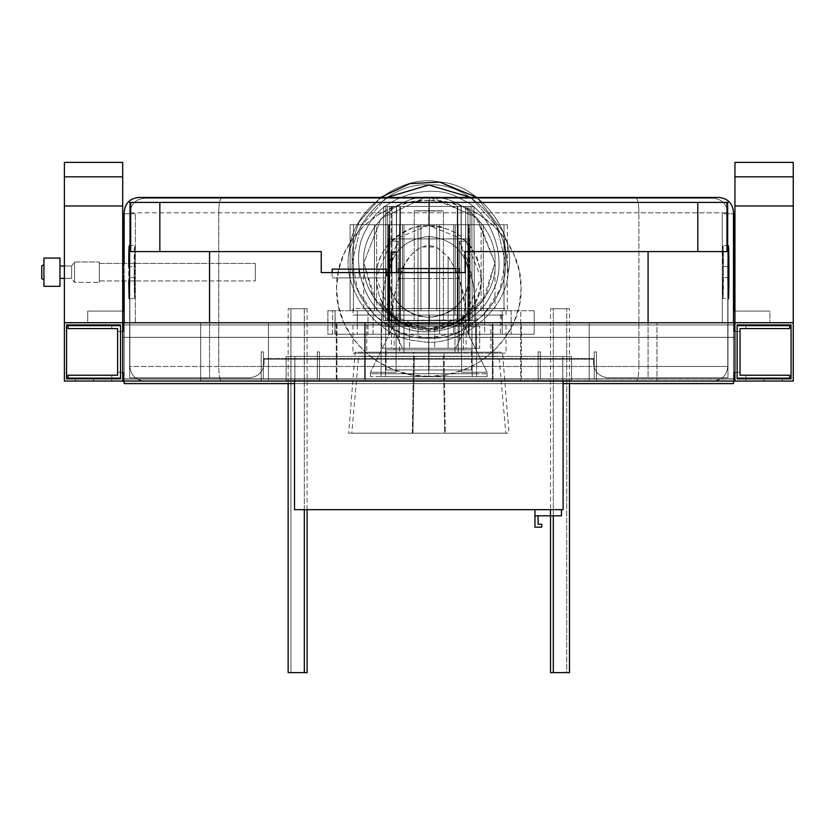 <?xml version="1.0" encoding="UTF-8"?>
<svg xmlns="http://www.w3.org/2000/svg" width="835" height="835" viewBox="0 0 835 835"><rect width="100%" height="100%" fill="white"/><g stroke="black" fill="none" stroke-linecap="round" stroke-linejoin="round"><path stroke-width="0.63" stroke-dasharray="4.17 3.13" d="M122.703 381.052L734.946 381.052L122.703 381.052L122.703 337.33L734.946 337.33L734.946 381.052L734.946 337.33L122.703 337.33L122.703 381.052L122.703 337.33L734.946 337.33L734.946 381.052L122.703 381.052L734.946 381.052L734.946 337.33L122.703 337.33L122.703 381.052L122.703 378.871L734.946 378.871L122.703 378.871L122.703 381.052L734.946 381.052L734.946 322.748L734.946 379.08L589.166 379.08L589.166 322.748L734.946 322.748L734.946 381.261L734.946 322.748L122.703 322.748L122.703 379.08L734.946 379.08L734.946 322.748L122.703 322.748L122.703 381.261L122.703 322.748L268.473 322.748L268.473 379.08L122.703 379.08L122.703 322.748L734.946 322.748L521.364 322.748L521.364 379.08L493.047 379.08L493.047 322.748L589.166 322.748L589.166 381.261L589.166 322.748L589.166 379.08L734.946 379.08L122.703 379.08L336.275 379.08L336.275 322.748L364.603 322.748L364.603 379.08L336.275 379.08L336.275 322.748L493.047 322.748L364.603 322.748L364.603 379.08L493.047 379.08L493.047 322.748L521.364 322.748L521.364 379.08L589.166 379.08L268.473 379.08L268.473 322.748L589.166 322.748L492.368 322.748L492.368 381.261L520.696 381.261L520.696 322.748L520.696 381.261L733.485 381.261L492.368 381.261L492.368 322.748L336.943 322.748L336.943 381.261L336.943 322.748L122.703 322.748L734.946 322.748L734.946 381.261L734.946 322.748L734.946 324.94L122.703 324.94L734.946 324.94L122.703 324.94L122.703 378.871L734.946 378.871L734.946 381.052L64.389 381.052L64.389 322.748L122.703 322.748L122.703 381.261L122.703 322.748L122.703 324.94L122.703 322.748L734.946 322.748L122.703 322.748L122.703 381.052L122.703 322.748L64.389 322.748L64.389 381.052L122.703 381.052M120.511 325.66L120.511 378.14L120.511 325.66L68.032 325.66L68.032 328.583L117.599 328.583L117.599 375.228L117.599 372.306L123.434 372.306L117.599 372.306L120.511 372.306L120.511 378.14L111.765 378.14L120.511 378.14L120.511 325.66L120.511 331.495L123.434 331.495L117.599 331.495L120.511 331.495L117.599 331.495L117.599 328.583L111.765 328.583L111.765 325.66L120.511 325.66M68.032 378.14L111.765 378.14L111.765 375.228L117.599 375.228L68.032 375.228L68.032 378.14L68.032 375.228L111.765 375.228L111.765 378.14L111.765 375.228L111.765 378.14L68.032 378.14M68.032 328.583L68.032 325.66L111.765 325.66L111.765 328.583L68.032 328.583M111.765 328.583L111.765 325.66L111.765 328.583M123.434 322.748L200.692 322.748L123.434 322.748L123.434 331.495L123.434 322.748L200.692 322.748L200.692 381.052L123.434 381.052L123.434 372.306L123.434 381.052L200.692 381.052L200.692 322.748L200.692 381.052L123.434 381.052L123.434 372.306L117.599 372.306L117.599 331.495L123.434 331.495L123.434 322.748L123.434 331.495L120.511 331.495L120.511 372.306L123.434 372.306L123.434 381.052L200.692 381.052L200.692 322.748L123.434 322.748M737.128 325.66L737.128 378.14L737.128 325.66L745.874 325.66L737.128 325.66L737.128 378.14L789.607 378.14L789.607 375.228L745.874 375.228L745.874 378.14L737.128 378.14L737.128 372.306L734.216 372.306L740.04 372.306L740.04 328.583L789.607 328.583L789.607 325.66L745.874 325.66L745.874 328.583L740.04 328.583L740.04 331.495L734.216 331.495L740.04 331.495L737.128 331.495L737.128 325.66M740.04 375.228L740.04 372.306L737.128 372.306L740.04 372.306L740.04 375.228L745.874 375.228L740.04 375.228M789.607 328.583L745.874 328.583L745.874 325.66L789.607 325.66L789.607 328.583M745.874 328.583L745.874 325.66L745.874 328.583M745.874 375.228L745.874 378.14L745.874 375.228L789.607 375.228L789.607 378.14L745.874 378.14L745.874 375.228M734.216 322.748L656.957 322.748L734.216 322.748L734.216 331.495L734.216 322.748L734.216 331.495L740.04 331.495L740.04 372.306L734.216 372.306L734.216 381.052L734.216 372.306L734.216 381.052L656.957 381.052L734.216 381.052L656.957 381.052L656.957 322.748L656.957 381.052L656.957 322.748L734.216 322.748L656.957 322.748L656.957 381.052L734.216 381.052L734.216 372.306L737.128 372.306L737.128 331.495L734.216 331.495L734.216 322.748M123.695 311.09L87.717 311.09L123.695 311.09L123.695 213.781L123.695 311.09L87.717 311.09L87.717 322.748L87.717 311.09L123.695 311.09M123.695 280.946L123.695 263.442L123.695 280.946M123.695 213.781L135.353 213.781L123.695 213.781L135.353 213.781L135.353 322.748L87.717 322.748L87.717 311.09L87.717 322.748L135.353 322.748L135.353 213.781L123.695 213.781M87.717 322.748L135.353 322.748L87.717 322.748M135.353 322.748L135.353 213.781L135.353 322.748M733.955 311.09L769.922 311.09L733.955 311.09L733.955 213.781L722.285 213.781L733.955 213.781L733.955 311.09L769.922 311.09L769.922 322.748L769.922 311.09L769.922 322.748L722.285 322.748L722.285 213.781L733.955 213.781L722.285 213.781L722.285 322.748L769.922 322.748L769.922 311.09L733.955 311.09M769.922 322.748L722.285 322.748L769.922 322.748M722.285 322.748L722.285 213.781L722.285 322.748M713.205 198.25L144.445 198.25L713.205 198.25C721.993 199.179 726.847 204.043 727.776 212.831L129.863 212.831C130.792 204.032 135.646 199.179 144.445 198.25L144.445 198.25C135.656 199.179 130.792 204.043 129.863 212.831C130.792 204.043 135.656 199.179 144.445 198.25L221.369 198.25C219.762 199.085 218.885 203.938 218.728 212.831C218.885 203.938 219.762 199.085 221.369 198.25L636.27 198.25C637.888 199.085 638.765 203.938 638.911 212.831C638.765 203.938 637.888 199.085 636.27 198.25L713.205 198.25C721.993 199.179 726.847 204.032 727.776 212.831C726.847 204.043 721.993 199.179 713.205 198.25L144.445 198.25C135.646 199.179 130.792 204.032 129.863 212.831L129.863 366.481L129.863 212.831L129.863 366.481L727.776 366.481L727.776 212.831L727.776 366.481C726.847 375.27 721.993 380.134 713.205 381.052L144.445 381.052C135.646 380.134 130.792 375.27 129.863 366.481C130.792 375.27 135.656 380.134 144.445 381.052L144.445 381.052C135.656 380.134 130.792 375.27 129.863 366.481L218.728 366.481C218.885 375.364 219.762 380.228 221.369 381.052C219.762 380.228 218.885 375.364 218.728 366.481L638.911 366.481C638.765 375.364 637.888 380.228 636.27 381.052C637.888 380.228 638.765 375.364 638.911 366.481L727.776 366.481C726.847 375.27 721.993 380.134 713.205 381.052C721.993 380.134 726.847 375.27 727.776 366.481L727.776 212.831L727.776 366.481C726.847 375.27 721.993 380.134 713.205 381.052L144.445 381.052C135.646 380.134 130.792 375.27 129.863 366.481L129.863 212.831L218.728 212.831L218.728 366.481L218.728 212.831L638.911 212.831L638.911 366.481L638.911 212.831L727.776 212.831C726.847 204.032 721.993 199.179 713.205 198.25M508.244 272.45C517.199 233.633 479.53 183.951 439.742 182.093C400.936 173.148 351.243 210.817 349.395 250.604C351.243 210.817 400.936 173.148 439.742 182.093C479.53 183.951 517.199 233.633 508.244 272.45L503.401 232.109L477.025 197.457L503.401 232.109L508.244 272.45C506.396 312.227 456.714 349.907 417.897 340.951C378.119 339.104 340.44 289.411 349.395 250.604C340.44 289.411 378.119 339.104 417.897 340.951C456.714 349.907 506.396 312.227 508.244 272.45C506.396 312.227 456.714 349.907 417.897 340.951C378.119 339.104 340.44 289.411 349.395 250.604C340.44 289.411 378.119 339.104 417.897 340.951C456.714 349.907 506.396 312.227 508.244 272.45M380.624 197.457L359.06 222.006L349.395 250.604L359.06 222.006L380.624 197.457M395.894 323.594C363.716 310.077 347.684 257.838 366.753 228.602C380.269 196.413 432.509 180.391 461.745 199.461C493.934 212.967 509.955 265.217 490.886 294.452C477.37 326.631 425.13 342.663 395.894 323.594C425.13 342.663 477.37 326.631 490.886 294.452C509.955 265.217 493.934 212.967 461.745 199.461C432.509 180.391 380.269 196.413 366.753 228.602C347.684 257.838 363.716 310.077 395.894 323.594C425.13 342.663 477.37 326.631 490.886 294.452C509.955 265.217 493.934 212.967 461.745 199.461C432.509 180.391 380.269 196.413 366.753 228.602C347.684 257.838 363.716 310.077 395.894 323.594C425.13 342.663 477.37 326.631 490.886 294.452C509.955 265.217 493.934 212.967 461.745 199.461C432.509 180.391 380.269 196.413 366.753 228.602C347.684 257.838 363.716 310.077 395.894 323.594M428.825 184.984C390.947 181.56 348.853 223.655 352.276 261.522C348.853 299.4 390.947 341.494 428.825 338.071C390.947 341.494 348.853 299.4 352.276 261.522C348.853 223.655 390.947 181.56 428.825 184.984C466.692 181.56 508.786 223.655 505.363 261.522C508.786 299.4 466.692 341.494 428.825 338.071C466.692 341.494 508.786 299.4 505.363 261.522L496.815 226.368L470.71 197.457L496.815 226.368L505.363 261.522L499.988 289.703L482.943 315.651L456.995 332.695L428.825 338.071C466.692 341.494 508.786 299.4 505.363 261.522C508.786 223.655 466.692 181.56 428.825 184.984M386.939 197.457L360.824 226.368L352.276 261.522L357.651 289.703L374.696 315.651L400.643 332.695L428.825 338.071C390.947 341.494 348.853 299.4 352.276 261.522L360.824 226.368L386.939 197.457M593.539 363.194L593.539 359.238L264.1 359.238L264.1 363.194C263.171 371.992 258.318 376.846 249.519 377.775L129.675 377.775L129.675 202.414L727.974 202.414L727.974 377.775L608.12 377.775C599.332 376.846 594.468 371.992 593.539 363.194C594.468 371.992 599.332 376.846 608.12 377.775L648.085 377.775L648.085 322.748L648.085 377.775L727.974 377.775L727.974 202.414L129.675 202.414L129.675 377.775L249.519 377.775C258.318 376.846 263.171 371.992 264.1 363.194L264.1 358.465L593.539 358.465L593.539 363.194L593.539 358.465L264.1 358.465L264.1 359.238L593.539 359.238L593.539 358.465L593.539 363.194C594.468 371.992 599.332 376.846 608.12 377.775L727.974 377.775L608.12 377.775C599.332 376.846 594.468 371.992 593.539 363.194M209.554 322.748L209.554 377.775L249.519 377.775L129.675 377.775L209.554 377.775L209.554 322.748M159.84 251.585L321.235 251.585L159.84 251.585M391.26 272.586L321.235 272.586L321.235 251.585L321.235 272.586L391.26 272.586L391.26 252.076L391.26 272.586L396.416 272.586L391.26 272.586M465.116 272.586L396.416 272.586L465.116 272.586L465.116 251.585L465.116 272.586M726.961 251.585L465.116 251.585L726.961 251.585M396.416 252.076L396.416 272.586L396.416 252.076M264.1 363.194L264.1 358.465L264.1 363.194C263.171 371.992 258.318 376.846 249.519 377.775C258.318 376.846 263.171 371.992 264.1 363.194M475.783 348.258L475.647 305.558L473.925 288.409L470.679 271.438L465.617 254.8L459.427 241.148L469.855 241.148L459.427 241.148L459.427 340.565L469.855 319.189L469.855 238.925L469.855 319.189L469.855 238.925L388.296 238.925L388.296 241.148L398.211 241.148L388.296 241.148L388.296 319.189L388.296 238.925L469.855 238.925L388.296 238.925L388.296 319.189L398.211 339.532L398.211 241.148L390.279 259.779L384.799 281.666L382.096 303.94L381.783 326.349L391.511 326.349L392.721 305.015L396.865 283.994L404.85 264.006L411.112 254.905L419.859 247.661L427.864 245.354L436.1 246.868L448.103 256.825L454.981 268.265L459.751 280.56L465.043 306.101C463.665 288.399 458.018 271.98 448.103 256.825L448.103 348.258L409.547 348.258L460.774 348.258L396.865 348.258L409.547 348.258L409.547 326.349L381.783 326.349L434.691 326.349L434.691 348.258L434.691 326.349L381.783 326.349L381.626 318.135L384.57 283.002L398.211 241.148L398.211 339.532L402.47 348.258L388.296 319.189L402.47 348.258L479.676 348.258L402.47 348.258L388.296 319.189L388.296 238.925L469.855 238.925L469.855 319.189L455.68 348.258L479.676 348.258L381.992 348.258L455.68 348.258L469.855 319.189L455.68 348.258L459.427 340.565L459.427 241.148L473.059 282.908L475.585 304.535L475.783 348.258L476.013 318.156M458.164 348.258L458.164 326.349L458.164 348.258M479.676 326.349L463.435 326.349L463.435 348.258L463.435 326.349L434.691 326.349L479.676 326.349L479.676 348.258L479.676 326.349L475.783 326.349L479.791 326.349L479.676 348.258M402.47 348.258L381.626 348.258L381.626 318.135M448.103 348.258L448.103 256.825L436.475 247.024L421.341 246.951C412.292 252.306 405.904 259.768 402.157 269.361L397.105 283.169L393.849 297.406L391.511 326.349L466.139 326.349L409.547 326.349L409.547 348.258L466.139 348.258L466.139 325.306M475.856 326.349L466.139 326.349L475.856 326.349M465.043 306.101L466.139 326.349M409.547 348.258L391.5 348.258L391.511 326.349M734.946 381.261L122.703 381.261L734.946 381.261M124.154 381.261L268.473 381.261L268.473 322.748L268.473 381.261L365.271 381.261L365.271 322.748L365.271 381.261L492.368 381.261L124.154 381.261M461.254 206.433L383.662 206.433L473.977 206.433L461.045 206.433L471.785 206.433L461.254 206.433L461.254 320.087L461.254 206.433L471.785 206.433L472.192 320.567L396.207 320.567L396.604 206.433L385.853 206.433L396.385 206.433L396.385 319.868L385.457 319.868L385.853 206.433L385.457 320.567L385.853 206.433L385.457 320.567L396.207 320.567L385.457 320.567L385.457 319.868L400.215 320.4L472.182 319.868L461.254 319.868L461.254 206.433L461.254 320.087L467.819 320.087L467.913 206.433L461.254 206.433M396.207 320.567L396.604 206.433L396.02 372.306L396.207 320.567L383.265 320.567L383.662 206.433L396.604 206.433L396.207 320.567L474.374 320.567L383.265 320.567L461.442 320.567L461.619 372.306L487.129 372.306L487.129 373.767L370.51 373.767L370.51 372.306L396.02 372.306L396.207 320.191L396.02 372.306L396.207 320.567L396.02 372.306L370.51 372.306L396.02 372.306L370.51 372.306L396.207 320.191L370.51 372.306L396.02 372.306L370.51 372.306L370.51 373.767L381.052 373.767L381.23 322.748L396.197 322.748L381.23 322.748L396.197 322.748L385.739 322.748L385.467 373.767L472.172 373.767L471.911 322.748L476.409 322.748L461.442 322.748L461.619 372.306L487.129 372.306L461.619 372.306L461.045 206.433L461.442 322.748L476.409 322.748L476.587 372.306L461.619 372.306L461.442 320.191L487.129 372.306L461.442 320.191L461.619 372.306L461.442 320.567L472.192 320.567L471.785 206.433L472.192 320.567L471.785 206.433L461.045 206.433L461.442 320.567L461.045 206.433L473.977 206.433L474.374 320.567L396.207 320.567M383.662 206.433L383.265 320.567L383.662 206.433L383.265 320.567L391.281 320.567L391.281 206.433L383.662 206.433M381.063 372.306L381.23 322.748L381.063 372.306M476.587 372.306L461.619 372.306L476.587 372.306L476.587 373.767L487.129 373.767L487.129 372.306L476.587 372.306L476.409 322.748L476.587 372.306M473.977 206.433L474.374 320.567L473.977 206.433L465.627 206.433L465.627 320.567L474.374 320.567L473.977 206.433M381.042 376.679L487.129 376.679L381.042 376.679L381.052 373.767L370.51 373.767L370.51 376.679L472.192 376.679L471.911 322.748L472.192 376.679L472.172 373.767L385.467 373.767L385.457 376.679L385.739 322.748L385.457 376.679L385.467 373.767L381.052 373.767L381.042 376.679M370.51 372.306L370.51 376.679L370.51 372.306L396.207 320.191L396.02 372.306L370.51 372.306L396.02 372.306L396.207 320.191L370.51 372.306M487.129 373.767L487.129 376.679L370.51 376.679L370.51 373.767L487.129 373.767L487.129 376.679L487.129 372.306L487.129 373.767L476.587 373.767L476.409 322.748L471.911 322.748L472.172 373.767L476.587 373.767L472.172 373.767L472.192 376.679L476.597 376.679L476.587 373.767L476.597 376.679L487.129 376.679L487.129 373.767M381.052 373.767L385.467 373.767L385.739 322.748L381.23 322.748L381.052 373.767M461.619 372.306L461.442 320.191L487.129 372.306L461.619 372.306L487.129 372.306L461.442 320.191L461.619 372.306M457.246 206.433L400.393 206.433L400.393 320.567L457.246 320.567L457.246 206.433L457.246 320.567L457.246 206.433L457.246 320.567L470.001 320.567L470.105 206.433L457.246 206.433M443.395 320.4L443.395 210.984L414.243 210.984L414.243 320.4L400.215 320.4L399.819 206.433L457.83 206.433L457.423 320.4L414.243 320.4L443.395 320.181L414.243 320.4L414.243 210.764L414.243 320.181L414.243 210.764L443.395 210.764L443.395 320.4M399.819 206.433L400.215 320.4L399.819 206.433L400.215 320.327L389.83 320.327L389.726 206.433L399.819 206.433M389.726 206.433L389.83 320.327L389.726 206.433L389.83 320.087L396.385 320.087L396.385 206.433L389.726 206.433M396.385 206.433L396.385 320.087L396.385 206.433M391.281 206.433L391.281 320.567L392.012 320.567L392.012 206.433L391.281 206.433M392.012 206.433L392.012 320.567L392.012 206.433L392.012 320.567L387.638 320.567L387.544 206.433L392.012 206.433M387.544 206.433L387.638 320.567L387.544 206.433L387.638 320.567L400.393 320.567L400.393 206.433L387.544 206.433M400.393 206.433L400.393 320.567L400.393 206.433M470.105 206.433L470.001 320.567L470.105 206.433L470.001 320.567L465.627 320.567L465.627 206.433L470.105 206.433M465.627 206.433L465.627 320.567L465.627 206.433M467.913 206.433L467.819 320.327L467.913 206.433L467.819 320.327L457.423 320.327L457.83 206.433L467.913 206.433M457.83 206.433L457.423 320.4L457.83 206.433M443.395 210.984L414.243 210.764L443.395 210.984M594.269 378.871L540.339 378.871L594.269 378.871L594.269 351.9L594.269 378.871L594.269 351.9L596.461 351.9L594.269 351.9L596.461 351.9L596.461 381.052L538.147 381.052L538.147 351.9L540.339 351.9L538.147 351.9L540.339 351.9L540.339 378.871L540.339 351.9L540.339 378.871L594.269 378.871L540.339 378.871L540.339 351.9L538.147 351.9L538.147 381.052L596.461 381.052L596.461 351.9L594.269 351.9L594.269 378.871M538.147 381.052L596.461 381.052L538.147 381.052L538.147 351.9L538.147 381.052M596.461 381.052L596.461 351.9L596.461 381.052M263.369 378.871L317.31 378.871L263.369 378.871L263.369 351.9L263.369 378.871L317.31 378.871L317.31 351.9L319.492 351.9L317.31 351.9L317.31 378.871L317.31 351.9L319.492 351.9L319.492 381.052L261.188 381.052L261.188 351.9L263.369 351.9L261.188 351.9L263.369 351.9L263.369 378.871L263.369 351.9L261.188 351.9L261.188 381.052L319.492 381.052L319.492 351.9L317.31 351.9L317.31 378.871L263.369 378.871M319.492 381.052L261.188 381.052L319.492 381.052L319.492 351.9L319.492 381.052M261.188 381.052L261.188 351.9L261.188 381.052M428.825 200.348L428.605 225.262L465.763 240.647L481.158 277.815L465.763 314.972L428.605 330.357L391.448 314.962L376.053 277.805L391.448 240.647L428.605 225.262L428.825 200.348C476.493 198.949 522.094 239.708 521.092 288.378C522.094 337.037 476.493 377.796 428.825 376.397L428.605 330.357L428.825 376.397L446.422 374.779L463.435 369.968L479.259 362.087L493.297 351.347L504.977 338.081L513.765 322.748L519.234 305.944L521.092 288.378L519.234 270.801L513.765 253.997L504.977 238.674L493.297 225.408L479.259 214.668L463.435 206.777L446.422 201.966L428.825 200.348L411.217 201.966L394.203 206.777L378.391 214.668L364.352 225.408L352.673 238.674L343.884 253.997L338.415 270.801L336.557 288.378L338.415 305.944L343.884 322.748L352.673 338.081L364.352 351.347L378.391 362.087L394.203 369.968L411.217 374.779L428.825 376.397C381.146 377.796 335.555 337.037 336.557 288.378C335.555 239.708 381.146 198.949 428.825 200.348M480.814 271.824C490.312 328.155 401.687 356.107 379.56 296.675L376.71 286.071L376.126 275.112L377.827 264.277L381.741 254.028L387.701 244.812L395.456 237.036L407.407 229.729L414.003 227.329L420.861 225.836L434.878 225.638L441.778 226.932L454.751 232.224L460.596 236.117L470.47 246.054L477.38 258.245L480.814 271.824C490.312 328.155 401.687 356.107 379.56 296.675C370.322 264.424 381.814 241.305 414.003 227.329C449.919 221.682 472.182 236.514 480.814 271.824L481.117 279.934L480.167 287.981L477.985 295.788L474.635 303.168L470.188 309.942L464.751 315.954L458.457 321.058L451.453 325.128L443.907 328.082L435.995 329.835L427.906 330.357L419.828 329.627L411.968 327.654L404.505 324.502L394.423 317.728L388.39 311.632L384.549 306.445L379.56 296.675C370.322 264.424 381.814 241.305 414.003 227.329C449.919 221.682 472.182 236.514 480.814 271.824M122.703 324.94L734.946 324.94L734.946 378.871L122.703 378.871L122.703 324.94M335.138 334.23L534.223 334.23L534.223 310.724L534.223 334.23L520.737 334.23L520.737 310.724L520.737 334.23L458.123 334.23L458.123 310.724L458.123 334.23L458.123 310.724L458.123 334.23L468.456 334.23L453.687 334.23L453.687 310.724L453.687 334.23L453.687 310.724L453.687 334.23L439.638 334.23L439.638 310.724L439.638 334.23L439.638 310.724L439.638 334.23L418.001 334.23L418.001 310.724L418.001 334.23L418.001 310.724L418.001 334.23L403.952 334.23L403.952 310.724L403.952 334.23L403.952 310.724L403.952 334.23L389.193 334.23L389.193 310.724L389.193 334.23L389.193 310.724L389.193 334.23L399.516 334.23L335.138 334.23L534.223 334.23L332.591 334.23L332.591 310.724L367.984 310.724L367.984 334.23L367.984 310.724L332.591 310.724L332.591 334.23L327.873 334.23L327.873 310.724L332.591 310.724L327.873 310.724L327.873 334.23L335.138 334.23L335.138 310.724L327.873 310.724L335.138 310.724L334.856 334.23L335.138 310.724L388.536 310.724L388.536 334.23L388.536 224.719L468.456 224.719L468.445 310.724L388.536 310.724L399.516 310.724L399.516 334.23L399.516 224.719L388.536 224.719L388.536 310.724L350.105 310.724L468.445 310.724L468.456 334.23L468.456 310.724L468.456 334.23L468.456 310.724L511.135 310.724L511.135 334.23L511.135 310.724L520.737 310.724L389.183 310.724L389.183 224.719L402.428 224.719L402.428 310.724L402.428 224.719L402.428 310.724L402.428 224.719L420.923 224.719L420.923 310.724L420.923 224.719L420.923 310.724L420.923 224.719L436.726 224.719L436.726 310.724L436.726 224.719L436.726 310.724L436.726 224.719L455.211 224.719L455.211 310.724L455.211 224.719L455.211 310.724L455.211 224.719L507.356 224.719L507.356 310.724L504.016 310.724L504.016 224.719L504.016 310.724L481.117 310.724L481.117 224.719L507.356 224.719L481.117 224.719L481.117 310.724L468.445 310.724L468.445 224.719L376.627 224.719L376.627 310.724L350.105 310.724L350.105 224.719L353.455 224.719L353.455 310.724L353.455 224.719L389.183 224.719L389.183 310.724L376.627 310.724L376.627 224.719L350.105 224.719L388.536 224.719L350.105 224.719L350.105 310.724L374.414 310.724L374.414 224.719L374.414 310.724L335.138 310.724M469.103 334.23L469.103 224.719L389.193 224.719L399.516 224.719L399.516 310.724L399.516 224.719L399.516 310.724L389.193 310.724L389.193 224.719L389.193 310.724L389.193 224.719L389.193 310.724L403.952 310.724L403.952 224.719L403.952 310.724L403.952 224.719L403.952 310.724L418.001 310.724L418.001 224.719L418.001 310.724L418.001 224.719L418.001 310.724L439.638 310.724L439.638 224.719L439.638 310.724L439.638 224.719L439.638 310.724L453.687 310.724L453.687 224.719L453.687 310.724L453.687 224.719L453.687 310.724L468.456 310.724L468.456 224.719L468.456 310.724L468.456 224.719L468.456 310.724L458.123 310.724L458.123 224.719L458.123 310.724L458.123 224.719L458.123 310.724L469.103 310.724L469.103 224.719L483.319 224.719L483.319 310.724L483.319 224.719L507.356 224.719L507.356 310.724L469.103 310.724L469.103 334.23M534.223 310.724L502.211 310.724L534.223 310.724M502.211 334.23L502.211 310.724L367.984 310.724L502.211 310.724L502.211 334.23M484.676 334.23L373.036 334.23L484.676 334.23L484.676 310.724L373.036 310.724L500.415 310.724L500.415 334.23L357.296 334.23L357.296 310.724L484.676 310.724L373.036 310.724L373.036 334.23L484.676 334.23L484.676 310.724M373.036 334.23L373.036 310.724M791.069 378.871L737.128 378.871L737.128 324.94L791.069 324.94L791.069 378.871L791.069 324.94L737.128 324.94L737.128 378.871L791.069 378.871M764.098 378.871L745.874 378.871L764.098 378.871C787.593 378.871 787.593 378.871 764.098 378.871C787.593 378.871 787.593 378.871 764.098 378.871C740.603 378.871 740.603 378.871 764.098 378.871C740.603 378.871 740.603 378.871 764.098 378.871L764.098 381.052L782.322 381.052L745.874 381.052L764.098 381.052C787.593 381.052 787.593 381.052 764.098 381.052C787.593 381.052 787.593 381.052 764.098 381.052L764.098 378.871L764.098 381.052C740.603 381.052 740.603 381.052 764.098 381.052C740.603 381.052 740.603 381.052 764.098 381.052L764.098 378.871M793.25 381.052L734.946 381.052L734.946 322.748L793.25 322.748L793.25 381.052L793.25 322.748L734.946 322.748L734.946 381.052L793.25 381.052M120.511 378.871L66.581 378.871L66.581 324.94L120.511 324.94L120.511 378.871L120.511 324.94L66.581 324.94L66.581 378.871L120.511 378.871M93.551 378.871L75.327 378.871L93.551 378.871C70.046 378.871 70.046 378.871 93.551 378.871C70.046 378.871 70.046 378.871 93.551 378.871C117.046 378.871 117.046 378.871 93.551 378.871C117.046 378.871 117.046 378.871 93.551 378.871L93.551 381.052L111.765 381.052L75.327 381.052L93.551 381.052C70.046 381.052 70.046 381.052 93.551 381.052C70.046 381.052 70.046 381.052 93.551 381.052L93.551 378.871L93.551 381.052C117.046 381.052 117.046 381.052 93.551 381.052C117.046 381.052 117.046 381.052 93.551 381.052L93.551 378.871M428.825 236.462C404.422 239.029 390.947 252.514 388.369 276.917C390.947 301.31 404.422 314.795 428.825 317.363C453.217 314.795 466.702 301.31 469.27 276.917C466.702 252.514 453.217 239.029 428.825 236.462C453.217 239.029 466.702 252.514 469.27 276.917C466.702 301.31 453.217 314.795 428.825 317.363C404.422 314.795 390.947 301.31 388.369 276.917C390.947 252.514 404.422 239.029 428.825 236.462C453.217 239.029 466.702 252.514 469.27 276.917C466.702 301.31 453.217 314.795 428.825 317.363C404.422 314.795 390.947 301.31 388.369 276.917C390.947 252.514 404.422 239.029 428.825 236.462C453.217 239.029 466.702 252.514 469.27 276.917C466.702 301.31 453.217 314.795 428.825 317.363L428.825 317.363C404.422 314.795 390.947 301.31 388.369 276.917C390.947 252.514 404.422 239.029 428.825 236.462L428.825 323.562L394.203 323.562L428.825 323.562L428.825 349.823L428.825 323.562L394.203 323.562L428.825 323.562L428.825 317.363L428.825 323.562L463.446 323.562L428.825 323.562L428.825 349.823L394.203 349.823L463.446 349.823L428.825 349.823L463.446 349.823L428.825 349.823L428.825 323.562L463.446 323.562L428.825 323.562L428.825 236.462M428.595 369.957L471.535 369.957L428.595 369.957L428.595 349.823L471.535 349.823L386.114 349.823L471.535 349.823L386.114 349.823L471.535 349.823L386.114 349.823L428.595 349.823L428.595 369.957L471.535 369.957L429.054 369.957L429.054 349.823L429.054 369.957L386.114 369.957L471.535 369.957L428.595 369.957M294.525 509.663L563.114 509.663L563.114 380.551L294.525 380.551L563.114 380.551L563.114 509.663L294.525 509.663L294.525 380.551L294.525 509.663M534.953 509.663L561.454 509.663L534.953 509.663L534.953 515.811L561.454 515.811L553.354 515.811L561.454 515.811L561.454 509.663L550.463 509.663L550.463 515.811L550.463 509.663L534.953 509.663L550.463 509.663L550.463 515.811L534.953 515.811L538.074 515.811L534.953 515.811L538.074 515.811L538.074 524.244L538.074 515.811L534.953 515.811L534.953 527.156L541.769 527.156L541.769 524.244L538.074 524.244L541.769 524.244L541.769 527.156L534.953 527.156L534.953 509.663M294.859 380.551L562.78 380.551L562.78 356.441L294.859 356.441L294.859 380.551L294.859 356.441L571.526 356.441L571.526 380.551L571.526 356.441L562.78 356.441L562.78 380.551L562.78 356.441L571.526 356.441L286.113 356.441L286.113 380.551L286.113 356.441L562.78 356.441L562.78 380.551L571.526 380.551L571.526 356.441L571.526 380.551L294.859 380.551L294.859 356.441L286.113 356.441L294.859 356.441L294.859 380.551L286.113 380.551L286.113 356.441L286.113 380.551L571.526 380.551L294.859 380.551M294.525 381.052L563.114 380.551L294.525 381.052M550.463 509.663L550.463 515.811L550.463 509.663L561.454 509.663L561.454 515.811L550.463 515.811L550.463 509.663M561.454 509.663L561.454 515.811L561.454 509.663C550.881 509.663 550.881 509.663 561.454 509.663C550.881 509.663 550.881 509.663 561.454 509.663L561.454 515.811C550.881 515.811 550.881 515.811 561.454 515.811C550.881 515.811 550.881 515.811 561.454 515.811L561.454 509.663M304.326 509.663L304.326 308.731L307.103 308.731L290.924 308.731C287.313 308.731 287.313 308.731 290.924 308.731L304.326 308.731C307.938 308.731 307.938 308.731 304.326 308.731L288.148 308.731L304.326 308.731L304.326 509.663M307.103 672.603L290.924 672.603L290.924 308.731L290.924 672.603C287.313 672.603 287.313 672.603 290.924 672.603L304.326 672.603M553.313 515.811L553.313 308.731L566.715 308.731C570.326 308.731 570.326 308.731 566.715 308.731L553.313 308.731C549.701 308.731 549.701 308.731 553.313 308.731L553.313 515.811M569.491 672.603L566.715 672.603L566.715 308.731L566.715 672.603L550.536 672.603M553.313 672.603L566.715 672.603M290.924 672.603L288.148 672.603M386.313 269.131L359.238 269.131L359.238 277.93C324.324 277.93 324.324 277.93 359.238 277.93C324.324 277.93 324.324 277.93 359.238 277.93L332.163 277.93L359.238 277.93C394.151 277.93 394.151 277.93 359.238 277.93C394.151 277.93 394.151 277.93 359.238 277.93L359.238 269.131C324.324 269.131 324.324 269.131 359.238 269.131L332.163 269.131M459.438 268.557L428.825 268.557L428.825 278.504C389.35 278.504 389.35 278.504 428.825 278.504C389.35 278.504 389.35 278.504 428.825 278.504L398.211 278.504L428.825 278.504C468.299 278.504 468.299 278.504 428.825 278.504C468.299 278.504 468.299 278.504 428.825 278.504L428.825 268.557C389.35 268.557 389.35 268.557 428.825 268.557L398.211 268.557M135.093 277.293L129.634 277.784L135.093 277.293C135.239 244.123 134.289 232.548 134.184 266.313L128.726 266.814L128.747 280.946L128.747 263.442L128.726 266.814L134.184 266.313L134.738 245.845L134.539 297.761L134.184 266.313C134.038 299.483 134.988 311.058 135.093 277.293L134.644 298.335L129.185 298.826M129.185 245.772L134.633 245.271L134.184 266.313M722.546 277.293C722.4 244.123 723.36 232.548 723.454 266.313L728.913 266.814L723.454 266.313L723.1 297.761L722.546 277.293L728.005 277.784L722.546 277.293L722.912 245.845L723.454 266.313C723.601 299.483 722.651 311.058 722.546 277.293L723.006 298.335L728.464 298.826M728.464 245.772L723.006 245.271L723.454 266.313M359.238 269.131C394.151 269.131 394.151 269.131 359.238 269.131M428.825 268.557C468.299 268.557 468.299 268.557 428.825 268.557M255.301 280.936L255.301 263.442L255.301 280.936L255.301 263.442L255.301 280.936L255.301 263.442L255.301 280.936L99.334 280.946L99.334 282.397L99.334 261.992L99.334 282.397L99.334 261.992L99.334 280.946L99.334 263.442L99.334 280.946L99.334 263.442L255.301 263.442L99.334 263.442L99.334 261.992L99.334 282.397L99.334 280.946L255.301 280.936M41.75 272.189L41.75 278.619L41.75 272.189M43.931 264.685L43.931 286.332L43.931 264.685M59.974 258.057L59.974 286.332L59.974 258.057M64.389 266L71.633 266L71.633 278.389L74.545 282.397L99.334 282.397L74.545 282.397L74.545 261.992L74.545 282.397L74.545 261.992L74.545 282.397L71.633 278.389L71.633 266L71.633 278.389L71.633 266L74.545 261.992L99.334 261.992L74.545 261.992L71.633 266L64.389 266M64.389 278.389L71.633 278.389L64.389 278.389M124.154 383.599L733.485 383.599L124.154 383.599L124.154 212.038L124.154 383.599M563.114 383.599L294.525 383.599L563.114 383.599M124.154 381.052L124.154 322.748L124.154 381.052M124.154 280.946L124.154 263.442L124.154 280.946M138.735 197.457L718.904 197.457C727.702 198.386 732.556 203.239 733.485 212.038L733.485 383.599L733.485 212.038C732.556 203.239 727.702 198.386 718.904 197.457L138.735 197.457C129.947 198.386 125.083 203.239 124.154 212.038C125.083 203.239 129.947 198.386 138.735 197.457M733.485 381.052L733.485 322.748L733.485 381.052M413.628 352.213L500.906 352.213L444.011 352.213L445.358 433.167L350.366 433.167L507.273 433.167L350.366 433.167L507.273 433.167L445.358 433.167L444.011 352.213L356.733 352.213L413.628 352.213L412.281 433.167L348.644 433.167L355.157 352.213L500.906 352.213L413.628 352.213L412.281 433.167M458.206 352.213L374.195 352.213L490.844 352.213L490.844 324.794L374.195 324.794L483.444 324.794L458.206 324.794L458.206 352.213L483.444 352.213L366.795 352.213L366.795 324.794L399.443 324.794L399.443 352.213L458.206 352.213L458.206 324.794L483.444 324.794L374.195 324.794L458.206 324.794M444.711 433.167L353.466 433.167L504.183 433.167L412.939 433.167L414.337 356.274L499.027 356.274L505.833 433.167L351.806 433.167L358.612 356.274L497.514 356.274L360.125 356.274L443.302 356.274L444.711 433.167L443.302 356.274M445.358 433.167L508.995 433.167L502.493 352.213L444.011 352.213M399.443 324.794L399.443 352.213M412.939 433.167L414.337 356.274M454.991 353.142L352.975 353.142L506.041 353.142L454.991 353.142L454.991 325.055L352.975 325.055L404.015 325.055L404.015 353.142L404.015 325.055L357.338 325.055L506.041 325.055L454.991 325.055L454.991 353.142M372.222 308.48L501.668 308.48L363.768 308.48L404.015 308.48L404.015 315.066L352.975 315.066L454.991 315.066L454.991 308.48L357.338 308.48L429.357 308.48L429.357 197.3C396.907 194.367 360.835 230.439 363.768 262.9C360.835 295.35 396.907 331.422 429.357 328.489L400.424 321.767L373.036 296.519L363.768 262.9L381.157 218.415L424.806 197.457L381.157 218.415L363.768 262.9L375.907 300.913L400.424 321.767L381.856 308.48L372.222 308.48L381.856 308.48L391.062 316.214L400.424 321.767L414.264 326.736L429.357 328.489C396.907 331.422 360.835 295.35 363.768 262.9C360.835 230.439 396.907 194.367 429.357 197.3C461.818 194.367 497.89 230.439 494.957 262.9C497.89 295.35 461.818 331.422 429.357 328.489L444.46 326.736L458.3 321.767L467.663 316.214L476.868 308.48L381.856 308.48L486.377 308.48L352.975 308.48L352.975 315.066M429.503 315.066L429.503 325.055L357.349 325.055L501.668 325.055L357.349 325.055L501.668 325.055L429.503 325.055L501.668 325.055L429.503 325.055L429.503 315.066L357.349 315.066L501.668 315.066L357.338 315.066L501.668 315.066L429.503 315.066L429.503 325.055L429.503 315.066L501.668 315.066L429.503 315.066M476.868 308.48L458.3 321.767L482.818 300.913L494.957 262.9L475.741 216.515L429.357 197.3L429.357 308.48L476.868 308.48M486.377 308.48L506.041 308.48L506.041 315.066L404.015 315.066L404.015 308.48L486.377 308.48L454.991 308.48L454.991 315.066L506.041 315.066M433.918 197.457L477.568 218.415L494.957 262.9L485.688 296.519L458.3 321.767L429.357 328.489C461.818 331.422 497.89 295.35 494.957 262.9C497.89 230.439 461.818 194.367 429.357 197.3L429.357 197.3M122.703 162.397L64.389 162.397L122.703 162.397L122.703 322.696L64.389 322.696L64.389 162.397L64.389 322.696L122.703 322.696L122.703 162.397M64.389 176.811L122.703 176.811L64.389 176.811M793.25 162.397L734.946 162.397L793.25 162.397L793.25 322.696L734.946 322.696L734.946 162.397L734.946 322.696L793.25 322.696L793.25 162.397M734.946 176.811L793.25 176.811L734.946 176.811M782.322 381.052L782.322 378.871M75.327 381.052L75.327 378.871M745.874 381.052L745.874 378.871M111.765 381.052L111.765 378.871M471.535 369.957L471.535 349.823M463.446 349.823L463.446 323.562C465.032 302.061 466.212 290.82 466.984 289.849L462.131 299.796C455.92 308.512 447.706 314.054 437.509 316.402L428.825 317.342L420.13 316.402C409.933 314.054 401.729 308.512 395.519 299.796L390.655 289.849C391.427 290.82 392.607 302.061 394.203 323.562L394.203 349.823M386.114 369.957L386.114 349.823M553.354 509.663L553.354 515.811M307.103 509.663L307.103 308.731M569.491 383.599L569.491 308.731M288.148 383.599L288.148 308.731M550.536 515.811L550.536 308.731M332.163 272.586L332.163 277.93M398.211 272.586L398.211 278.504M386.313 272.586L386.313 277.93M459.438 272.586L459.438 278.504M352.975 325.055L352.975 353.142M357.349 315.066L357.349 325.055M363.768 308.47L363.768 262.9M400.414 321.767L375.907 300.913M458.311 321.767L482.818 300.913M494.957 262.9L494.957 308.491M506.041 325.055L506.041 353.142M501.668 315.066L501.668 325.055"/><path stroke-width="1.25" d="M120.511 378.14L68.032 378.14L68.032 375.228L117.599 375.228L117.599 328.583L68.032 328.583L68.032 325.66L120.511 325.66L68.032 325.66L68.032 328.583L117.599 328.583L117.599 375.228L68.032 375.228L68.032 378.14L120.511 378.14M789.607 378.14L737.128 378.14L789.607 378.14L789.607 375.228L789.607 378.14M740.04 328.583L740.04 375.228L789.607 375.228L740.04 375.228L740.04 328.583L789.607 328.583L740.04 328.583M737.128 325.66L789.607 325.66L789.607 328.583L789.607 325.66L737.128 325.66M122.703 311.09L123.695 311.09L123.695 280.946L123.695 311.09L122.703 311.09M123.695 263.442L124.154 213.781L123.695 263.442M733.955 311.09L734.946 311.09L733.955 311.09L733.955 213.781L733.955 311.09M477.025 197.457L439.742 182.093L409.881 183.616L380.624 197.457L409.881 183.616L439.742 182.093L477.025 197.457M428.825 184.984L386.939 197.457L428.825 184.984L470.71 197.457L428.825 184.984M648.085 322.748L648.085 251.585L465.116 251.585L465.116 272.586L321.235 272.586L321.235 251.585L209.554 251.585L209.554 322.748L209.554 251.585L321.235 251.585L321.235 272.586L465.116 272.586L465.116 251.585L648.085 251.585L648.085 322.748M726.961 251.585L648.085 251.585L726.961 251.585L726.961 202.414L726.961 251.585M727.974 202.414L726.961 202.414L727.974 202.414M159.84 202.414L726.961 202.414L159.84 202.414L159.84 251.585L159.84 202.414L130.688 202.414L159.84 202.414M129.675 202.414L130.688 202.414L129.675 202.414M130.688 251.585L209.554 251.585L130.688 251.585L130.688 202.414L130.688 251.585M697.809 251.585L697.809 202.414L697.809 251.585M391.26 252.076L396.416 252.076L396.416 272.586L396.416 252.076L391.26 252.076L391.26 272.586L391.26 252.076M733.485 381.261L734.946 381.261L733.485 381.261M122.703 381.261L124.154 381.261L122.703 381.261M734.946 322.748L734.946 381.052L122.703 381.052L122.703 322.748L734.946 322.748L122.703 322.748L122.703 381.052L734.946 381.052L734.946 322.748L734.946 381.052L793.25 381.052L793.25 322.748L734.946 322.748L793.25 322.748L793.25 381.052L734.946 381.052L734.946 322.748M737.128 378.871L791.069 378.871L791.069 324.94L737.128 324.94L737.128 378.871L737.128 324.94L791.069 324.94L791.069 378.871L737.128 378.871M66.581 378.871L120.511 378.871L120.511 324.94L66.581 324.94L66.581 378.871L66.581 324.94L120.511 324.94L120.511 378.871L66.581 378.871M122.703 381.052L122.703 322.748L64.389 322.748L64.389 381.052L122.703 381.052L64.389 381.052L64.389 322.748L122.703 322.748L122.703 381.052M563.114 509.663L294.525 509.663L294.525 380.551L294.525 509.663L563.114 509.663L563.114 380.551L563.114 509.663M561.454 515.811L534.953 515.811L534.953 527.156L541.769 527.156L534.953 527.156L534.953 509.663L534.953 515.811L550.463 515.811L550.463 509.663L550.463 515.811L561.454 515.811L561.454 509.663L561.454 515.811M538.074 524.244L541.769 524.244L541.769 527.156L541.769 524.244L538.074 524.244L538.074 515.811L538.074 524.244M288.148 383.599L288.148 672.603L304.326 672.603C307.938 672.603 307.938 672.603 304.326 672.603L304.326 509.663L304.326 672.603L307.103 672.603L307.103 509.663M304.326 672.603L290.924 672.603M566.715 672.603C570.326 672.603 570.326 672.603 566.715 672.603L553.313 672.603C549.701 672.603 549.701 672.603 553.313 672.603L553.313 515.811L553.313 672.603L569.491 672.603L569.491 383.599M550.536 515.811L550.536 672.603L553.313 672.603M332.163 272.586L332.163 269.131L359.238 269.131L359.238 272.586L359.238 269.131C324.324 269.131 324.324 269.131 359.238 269.131L386.313 269.131L386.313 272.586M398.211 272.586L398.211 268.557L428.825 268.557L428.825 272.586L428.825 268.557C389.35 268.557 389.35 268.557 428.825 268.557L459.438 268.557L459.438 272.586M129.185 245.772L128.747 263.442L129.279 246.346L129.634 277.784L129.185 298.826L128.747 280.946L129.091 298.252L129.634 277.784C129.78 244.613 128.83 233.038 128.726 266.814M728.005 277.784C727.859 244.613 728.819 233.038 728.913 266.814L728.36 246.346L728.005 277.784L728.558 298.252L728.913 266.814C729.059 299.984 728.11 311.559 728.005 277.784L728.464 298.826M728.464 245.772L728.913 266.814M359.238 269.131C394.151 269.131 394.151 269.131 359.238 269.131M428.825 268.557C468.299 268.557 468.299 268.557 428.825 268.557M41.75 265.77L43.931 264.685L41.75 265.77L41.75 278.619L43.931 279.694L41.75 278.619L41.75 265.77M43.931 258.057L59.974 258.057L59.974 286.332L59.974 258.057L43.931 258.057L43.931 286.332L59.974 286.332L43.931 286.332L43.931 258.057M59.974 266L64.389 266L59.974 266M59.974 278.389L64.389 278.389L59.974 278.389M733.485 383.599L563.114 383.599L733.485 383.599L733.485 381.052L733.485 383.599M294.525 383.599L124.154 383.599L124.154 381.052L124.154 383.599L294.525 383.599M124.154 322.748L124.154 280.946L124.154 322.748M124.154 263.442L124.154 212.038L124.154 263.442M733.485 322.748L733.485 212.038C732.556 203.239 727.702 198.386 718.904 197.457L138.735 197.457C129.947 198.386 125.083 203.239 124.154 212.038C125.083 203.239 129.947 198.386 138.735 197.457L718.904 197.457C727.702 198.386 732.556 203.239 733.485 212.038L733.485 322.748M424.806 197.457L429.357 197.3L424.806 197.457M429.357 197.3L433.918 197.457M64.389 162.397L122.703 162.397L122.703 205.963L64.389 205.963L64.389 322.696L122.703 322.696L122.703 205.963L122.703 322.696L64.389 322.696L64.389 162.397L64.389 176.811L122.703 176.811L122.703 162.397L64.389 162.397M122.703 176.811L64.389 176.811L64.389 205.963L122.703 205.963L122.703 176.811M734.946 162.397L793.25 162.397L793.25 205.963L734.946 205.963L734.946 322.696L793.25 322.696L793.25 205.963L793.25 322.696L734.946 322.696L734.946 162.397L734.946 176.811L793.25 176.811L793.25 162.397L734.946 162.397M793.25 176.811L734.946 176.811L734.946 205.963L793.25 205.963L793.25 176.811"/></g></svg>
